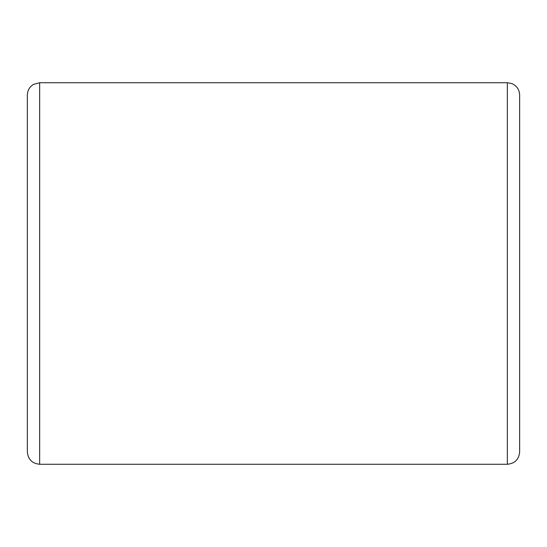 <?xml version="1.0" encoding="UTF-8"?>
<svg xmlns="http://www.w3.org/2000/svg" width="547" height="547" viewBox="0 0 547 547"><rect width="100%" height="100%" fill="white"/><g stroke="black" fill="none" stroke-linecap="round" stroke-linejoin="round"><path stroke-width="0.82" d="M39.657 464.266L39.657 82.734L33.476 84.402C29.545 86.857 27.5 90.405 27.35 95.041L27.35 451.959C28.082 459.432 32.184 463.535 39.657 464.266L507.342 464.266L507.342 82.734L511.78 83.561C516.765 85.77 519.39 89.599 519.65 95.041L519.65 451.959C518.918 459.432 514.816 463.535 507.342 464.266M39.657 82.734L507.342 82.734"/></g></svg>
